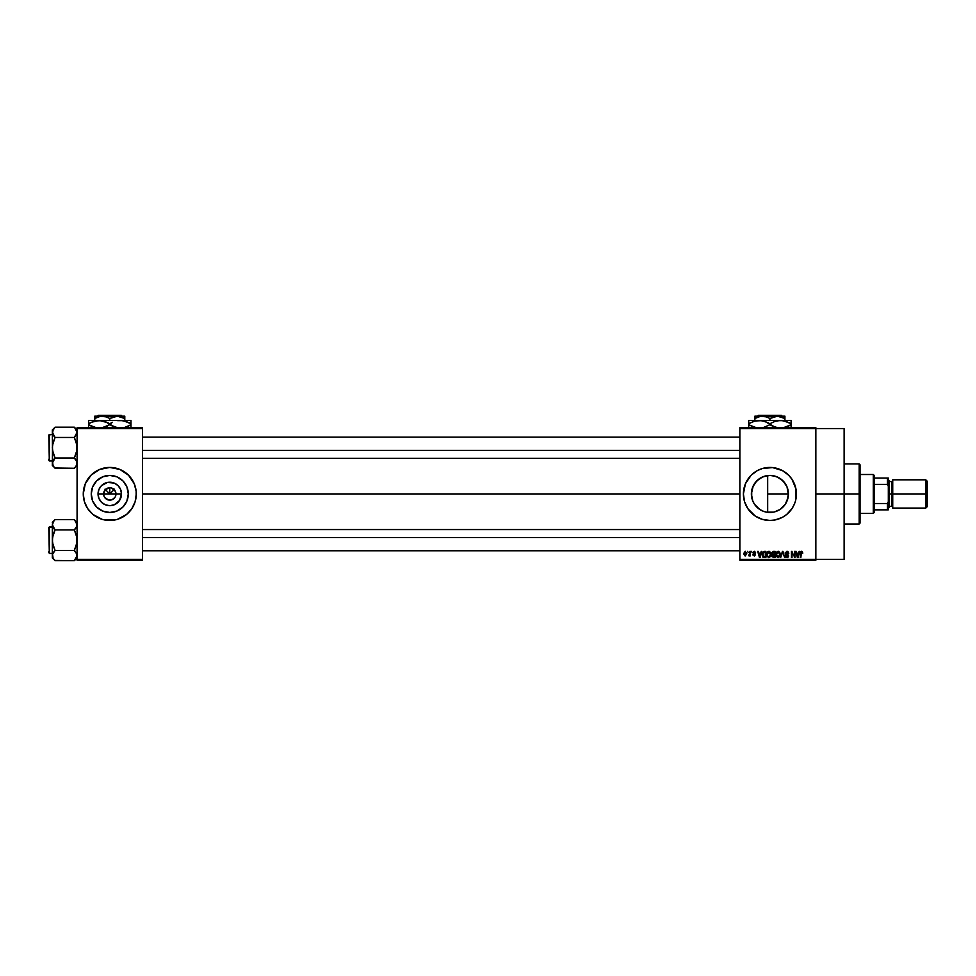 <?xml version="1.0" encoding="UTF-8"?>
<svg xmlns="http://www.w3.org/2000/svg" width="976" height="976" viewBox="0 0 976 976"><rect width="100%" height="100%" fill="white"/><g stroke="black" fill="none" stroke-linecap="round" stroke-linejoin="round"><path stroke-width="1.46" d="M104.066 496.32L103.59 493.941A6.185 6.185 0 0 0 109.776 500.139A6.185 6.185 0 0 0 115.961 493.941L121.512 493.941A11.736 11.736 0 0 1 109.776 505.678A11.736 11.736 0 0 1 98.039 493.941L115.961 493.941A6.185 6.185 0 0 1 109.776 500.139A6.185 6.185 0 0 1 103.59 493.941L105.396 489.574L109.776 487.756L109.776 493.941L114.558 489.171L109.776 493.941L104.993 489.171L109.776 493.941L109.776 487.756L110.983 487.878L114.924 490.513L115.961 493.941L115.485 496.32M108.568 500.017L104.627 497.382L108.568 500.017L112.142 499.663L109.776 500.139M128.295 493.941A18.52 18.52 0 0 1 109.776 512.473A18.52 18.52 0 0 1 91.256 493.941L92.659 486.853L96.673 480.851L102.687 476.837L109.776 475.422L116.864 476.837L122.878 480.851L126.892 486.853L128.295 493.941L126.892 501.03L122.878 507.044L116.864 511.058L109.776 512.473L102.687 511.058L96.673 507.044L92.659 501.03L91.256 493.941A18.52 18.52 0 0 1 109.776 475.422A18.52 18.52 0 0 1 128.295 493.941M83.265 493.966A26.511 26.511 0 0 0 102.041 519.305L104.603 519.952A26.511 26.511 0 0 0 114.924 519.952L117.474 519.317A26.511 26.511 0 0 0 136.286 493.966M102.114 519.33A26.511 26.511 0 0 0 104.591 519.94L114.948 519.952M114.961 519.94A26.511 26.511 0 0 0 117.437 519.33M117.474 519.317L126.599 514.437L131.821 508.679L135.139 501.64L136.286 493.941A26.511 26.511 0 0 1 109.776 520.464A26.511 26.511 0 0 1 83.265 493.941L84.412 501.64L87.73 508.679L92.952 514.437L102.077 519.317M786.9 501.31L788.425 493.941A18.52 18.52 0 0 1 769.905 512.473A18.52 18.52 0 0 1 751.374 493.941L751.727 497.54M785.168 504.446L782.911 507.13M772.553 512.278L773.492 512.119M788.401 493.075L788.071 497.565L785.302 504.238L780.19 509.35L774.529 511.875M762.085 510.741L757.596 507.788M762.854 511.082L763.525 511.339M755.021 504.982L759.035 508.947M752.618 500.603L753.216 501.981M743.395 493.966A26.511 26.511 0 0 0 762.183 519.305L769.905 520.464L775.078 519.952A26.511 26.511 0 0 0 777.567 519.33M762.232 519.33A26.511 26.511 0 0 0 775.054 519.952L782.398 517.329L786.717 514.437L791.939 508.679L794.391 504.092A26.511 26.511 0 0 0 795.269 501.664L795.904 499.114A26.511 26.511 0 0 0 796.416 493.941A26.511 26.511 0 0 1 769.905 520.464A26.511 26.511 0 0 1 743.395 493.941L744.529 501.64L747.86 508.679L755.168 515.987L762.207 519.317M777.628 519.305A26.511 26.511 0 0 0 794.391 504.104L795.269 501.64M795.281 501.627A26.511 26.511 0 0 0 795.904 499.139M815.851 493.941L844.13 493.941L844.13 428.549L844.13 493.941L815.851 493.941M142.472 493.941L739.857 493.941L142.472 493.941M114.924 497.382L112.142 499.663M115.961 493.941L103.59 493.941A6.185 6.185 0 0 1 109.776 487.756A6.185 6.185 0 0 1 115.961 493.941A6.185 6.185 0 0 0 109.776 487.756A6.185 6.185 0 0 0 103.59 493.941L98.039 493.941L98.93 489.452L101.48 485.645L107.482 482.437L114.265 483.108L118.072 485.645L120.621 489.452L121.512 493.941L119.536 500.468L114.265 504.787L109.776 505.678L105.286 504.787L101.48 502.25L98.93 498.443L98.039 493.941A11.736 11.736 0 0 1 109.776 482.217A11.736 11.736 0 0 1 121.512 493.941L115.961 493.941M751.715 497.455L751.715 490.428M756.058 506.263L755.18 505.19M761.256 510.326L760.402 509.85M768.759 512.437L766.88 512.217M765.489 511.936L764.367 511.619M771.626 512.388L770.784 512.449M775.481 511.607L777.103 511.009M786.778 501.579L785.875 503.311M788.035 497.711L787.681 499.139M770.759 475.446L776.994 476.837L782.996 480.851L787.01 486.853L788.401 494.966M759.609 509.35L754.497 504.238L752.789 501.03L751.374 493.941A18.52 18.52 0 0 1 769.905 475.422A18.52 18.52 0 0 1 788.425 493.941L767.673 493.941L767.673 512.339L767.673 493.941L788.425 493.941L788.035 490.184M739.857 427.671L815.851 427.671L739.857 427.671L739.857 428.549L815.851 428.549L815.851 559.346L739.857 559.346L739.857 427.671M815.851 428.549L739.857 428.549L739.857 560.224L739.857 559.346L815.851 559.346L815.851 560.224L739.857 560.224L815.851 560.224L815.851 427.671L815.851 428.549L844.13 428.549M747.567 551.391L748.128 552.27L747.567 551.391M751.422 551.391L751.984 552.27L751.422 551.391M761.195 551.391L760.707 553.233L758.767 553.233L757.693 551.391L759.487 557.577L761.792 551.391L760.707 553.233L758.767 553.233L757.693 551.391L759.487 557.577L761.792 551.391L760.072 557.577L758.279 551.391M767.173 552.379L768.856 551.306L767.246 552.257L766.685 554.478L767.246 552.257L768.856 551.306L770.467 552.282L771.028 554.405L769.344 551.367L767.929 551.562L766.916 552.953L766.953 556.125L768.722 557.65L770.589 556.515L770.564 552.44M776.408 552.379L778.092 551.306L776.481 552.257L775.932 554.478L776.481 552.257L778.092 551.306L779.714 552.282L780.263 554.405L778.58 551.367L777.164 551.562L776.152 552.953L776.188 556.125L777.957 557.65L779.824 556.515L779.8 552.44M786.912 551.306L785.168 553.099L785.643 554.319L787.961 555.454L787.205 556.918L785.326 555.808L785.765 557.113L787.181 557.65L788.388 556.906L788.523 555.356L785.765 552.77L787.144 552.05L788.218 553.477L788.596 552.404L786.912 551.306L785.168 553.099L787.876 555.307L786.998 556.93L785.326 555.808L787.022 557.65L788.62 555.954L785.729 553.087L786.863 552.026L788.779 553.392L786.912 551.306M799.112 551.391L798.624 553.233L796.684 553.233L795.611 551.391L797.404 557.577L799.71 551.391L798.624 553.233L796.684 553.233L795.611 551.391L797.404 557.577L799.71 551.391L797.99 557.577L796.196 551.391M795.904 499.114L795.904 488.781L791.939 479.216L788.645 475.202L782.398 470.566L772.504 467.565L762.207 468.578L757.4 470.566L751.154 475.202L745.408 483.803L743.395 493.941A26.511 26.511 0 0 1 769.905 467.431A26.511 26.511 0 0 1 796.416 493.941A26.511 26.511 0 0 0 795.904 488.793M800.271 553.38L800.832 557.577L800.271 553.38L801.54 551.306L802.418 551.745L800.466 552.026L800.271 557.577L800.991 552.306L802.76 553.233L802.418 551.745L802.76 553.233M794.403 551.391L794.403 556.344L791.426 551.391L791.426 557.577L792 552.611L794.964 557.577L794.964 551.391L794.403 556.344L791.426 551.391L791.426 557.577L792 552.611L794.964 557.577L794.964 551.391L794.366 557.577M782.41 551.391L780.641 557.577L782.715 552.111L784.619 557.577L782.959 551.391L780.641 557.577L782.715 552.111L784.619 557.577L782.959 551.391L784.619 557.577L782.715 552.111L780.641 557.577L782.41 551.391M773.382 551.391L771.76 552.501L771.931 556.625L775.127 557.577L775.127 551.391L773.382 551.391L775.127 551.391L773.382 551.391L771.674 553.209L772.431 554.722L771.833 556.015L773.37 557.577L775.127 557.577L775.127 551.391L775.127 557.577L773.37 557.577L771.833 556.015L772.431 554.722L771.674 553.026M762.537 552.379L764.232 551.391L762.293 553.002L762.744 556.954L765.879 557.577L765.879 551.391L764.232 551.391L765.879 551.391L764.232 551.391L762.11 554.514L763.415 557.455L765.879 557.577L765.879 551.391L765.879 557.577M755.034 552.831L754.192 551.952L755.034 552.831L754.192 551.952L755.034 552.831L754.192 551.952L755.034 552.831L754.192 551.952L753.435 552.648L755.522 554.685L754.253 555.966L752.947 554.685L754.96 554.771L752.874 552.758L754.228 551.306L752.886 552.477L754.96 554.771L752.947 554.685L753.155 555.417L754.509 555.954L755.424 554.161L753.484 552.367L755.607 552.758L754.643 551.355L755.607 552.758M749.812 551.391L749.714 554.636L748.616 555.722L749.812 555.173L750.373 555.881L750.373 551.391L748.616 555.722L749.812 555.173L750.373 555.881L750.373 551.391L749.812 555.881M745.2 551.306L743.627 553.685L745.103 555.966L746.762 553.831L745.298 551.306L743.627 553.685L745.2 555.966L746.762 553.636L745.2 551.306M753.228 485.889L751.374 493.941L752.789 486.853L756.803 480.851L762.817 476.837L769.905 475.422L775.481 476.288L780.69 478.887L784.814 482.961L786.888 486.573M787.669 488.72L786.778 486.304M785.875 484.572L785.168 483.462M783.179 481.022L784.814 482.961M780.349 478.655L782.911 480.753M777.091 476.874L779.055 477.85M766.88 475.678L768.771 475.458M763.513 476.556L765.489 475.959M760.414 478.045L762.097 477.154M757.596 480.107L759.047 478.935M755.18 482.693L756.437 481.229M77.08 560.224L142.472 560.224L142.472 559.346L77.08 559.346L77.08 428.549L142.472 428.549L142.472 559.346L142.472 427.671L77.08 427.671L142.472 427.671L142.472 428.549L77.08 428.549L77.08 427.671L77.08 559.346L142.472 559.346L142.472 560.224L77.08 560.224L77.08 559.346L77.08 560.224M136.164 496.54L136.164 491.343L134.273 483.803L128.527 475.202L119.926 469.456L109.776 467.431L99.625 469.456L91.024 475.202L85.278 483.803L83.265 493.941A26.511 26.511 0 0 1 109.776 467.431A26.511 26.511 0 0 1 136.286 493.941A26.511 26.511 0 0 0 117.498 468.59M844.13 559.346L844.13 493.941L844.13 559.346L815.851 559.346M795.904 488.756A26.511 26.511 0 0 0 795.281 486.268M795.269 486.231A26.511 26.511 0 0 0 777.628 468.59M777.567 468.565A26.511 26.511 0 0 0 762.232 468.565M762.183 468.59A26.511 26.511 0 0 0 743.395 493.941M746.518 481.449L745.335 483.974M745.408 504.092L746.518 506.446M773.517 512.119L766.282 512.119L762.817 511.058M759.633 478.533L755.034 482.9M766.233 475.788L761.28 477.557M767.673 475.556L767.673 493.941L767.673 475.556L766.355 475.763M117.437 468.565A26.511 26.511 0 0 0 114.961 467.943M114.924 467.943A26.511 26.511 0 0 0 102.114 468.565M102.041 468.59A26.511 26.511 0 0 0 83.265 493.917L83.387 496.54M136.286 493.941L136.164 491.343M135.139 486.255L134.273 483.803M83.387 491.343L83.265 493.941M84.412 501.64L85.278 504.092M120.06 478.545L116.864 476.837M94.379 483.657L92.659 486.853M99.491 509.35L102.687 511.058M125.172 504.238L126.892 501.03M105.396 489.574L104.066 491.575M107.409 488.232L106.335 488.805M114.155 489.574L112.142 488.232M115.485 491.575L114.924 490.513M801.516 552.026L800.832 557.577M800.637 551.721L801.369 551.318M801.54 551.306L802.418 551.745M797.429 555.978L796.88 553.953L798.441 553.953L797.843 556.052M792 557.577L792.036 551.391M787.315 551.342L788.022 551.647M787.01 552.038L788.218 553.477L786.644 552.05M786.754 552.038L785.839 553.575M786.937 554.197L788.62 555.966M788.596 556.283L788.388 556.906M785.887 555.722L786.998 556.93L785.887 555.722L786.998 556.93L788.059 555.942L785.168 552.928M786.668 556.893L787.876 555.307L785.18 553.331M786.998 556.93L787.876 555.307L786.022 554.575M788.047 556.076L786.998 554.893L788.059 555.942M778.811 551.452L780.263 554.673M775.932 554.746L778.092 557.65L780.263 554.405M777.738 556.881L777.079 556.466M776.676 553.185L776.725 555.893L778.092 556.93L779.702 554.392L778.092 556.93L776.493 554.49L778.104 552.026L778.885 552.294M779.141 552.526L778.104 552.026L779.702 554.392L778.189 556.93M776.493 554.49L776.798 552.892M771.833 556.015L772.431 554.722M772.26 552.892L772.785 552.184L772.248 553.429L773.456 554.283L772.345 552.599M772.858 552.16L772.236 553.197L772.931 552.148M773.138 556.832L772.406 556.137L772.919 555.063L772.406 556.137M773.504 555.002L772.394 555.917L774.566 555.002L774.566 556.857L772.394 555.917L774.566 556.857L774.566 555.002L772.394 555.783M773.37 552.111L774.566 552.111L774.566 554.283L773.212 554.27L774.566 554.283L774.566 552.111L772.711 552.221M770.467 552.282L768.856 551.306L770.467 552.282L771.016 554.673M766.697 554.746L768.856 557.65L771.028 554.405M767.441 553.185L767.49 555.893L767.246 554.49L768.856 552.026L770.467 554.392L769.808 556.552L768.844 556.93L767.49 555.893L768.844 556.93L770.467 554.392L768.844 556.93L767.844 556.466M767.246 554.49L767.563 552.892M770.467 554.392L768.856 552.026M764.306 557.577L763.415 557.455L764.306 557.577M763.037 557.247L762.244 555.844M762.122 554.026L762.232 553.246M763.976 552.123L762.671 554.527L762.89 553.014L765.318 552.111L765.318 556.857L763.525 556.723L762.817 553.27M762.89 553.014L763.854 552.148M763.525 556.723L765.318 556.857L765.318 552.111L764.306 552.111M762.683 554.136L762.695 555.137M759.743 556.93L758.962 553.953L760.524 553.953L759.657 556.564M753.435 552.648L754.192 551.952L753.435 552.648M755.522 554.807L754.253 555.966L755.522 554.685L753.582 553.05M755.522 554.685L754.253 555.966L752.947 554.685L754.253 555.966M753.509 554.6L754.228 555.32L752.947 554.685M752.874 552.623L754.228 551.306L752.874 552.758L754.777 554.405L754.228 555.32L754.814 554.441M749.141 555.966L749.812 553.721M746.201 553.636L745.213 555.32L746.201 553.636L745.188 551.952L744.2 553.917L745.213 555.32L744.188 553.636L745.188 551.952L746.201 553.636L745.188 551.952M746.164 554.185L745.713 555.137M744.285 552.831L744.688 552.135M745.835 552.27L746.189 553.368M797.343 555.661L796.88 553.953L798.441 553.953L797.917 555.759M779.373 552.855L779.69 553.99M773.212 554.27L772.248 553.429M769.759 552.392L770.442 553.99M759.426 555.661L758.962 553.953L760.524 553.953L759.926 556.052M859.161 493.941L859.161 523.99L859.161 493.941L844.13 493.941L859.161 493.941L859.161 463.905L859.161 493.941L860.039 493.941L859.161 493.941M860.039 523.112L860.039 493.941L860.039 523.112L859.161 523.99L844.13 523.99M860.039 464.783L860.039 493.941L860.039 464.783L859.161 463.905L844.13 463.905M76.872 464.478L75.433 467.04L76.872 464.478L76.872 461.794L76.884 464.466M54.827 468.004L74.322 468.273L77.08 465.515L74.322 468.273L75.433 467.04L74.322 468.273L55.083 468.273L53.107 465.784L52.533 461.807L55.083 458L53.107 453.01L52.338 447.728L53.107 442.445L55.083 437.455L52.338 432.331L52.533 433.661L52.533 431.002L53.973 428.415L52.533 430.977L55.083 427.195L53.107 429.684M74.591 427.464L77.08 432.331L74.322 437.455L55.083 437.455L74.322 437.455L75.433 436.235L74.322 437.455L76.311 442.445L77.08 447.728L76.311 453.023L74.322 458L55.083 458L52.533 450.4L52.338 429.94L55.083 427.195L74.322 427.195L55.083 427.195L52.338 429.94L52.533 464.478M49.325 460.989L48.8 435.003L52.338 434.479L49.325 434.479L49.325 460.989L52.338 460.989L49.325 460.989L48.8 435.003L49.325 460.989M77.08 432.405L76.872 433.673M53.912 436.15L55.083 437.455L52.533 445.044L52.338 463.136L55.083 458L53.985 459.22L55.083 458L74.322 458L76.872 461.782M55.083 458L52.533 461.782M74.322 468.273L76.299 465.784L74.322 468.273M52.338 463.063L52.338 465.515L53.997 467.065M53.973 467.04L53.107 465.784M55.083 437.455L53.107 434.967M52.533 433.661L53.094 429.696M53.985 459.22L53.107 460.477M74.322 437.455L75.433 436.235L74.322 437.455L76.884 445.056L76.872 450.412L74.322 458L76.299 460.477M77.08 429.94L74.322 427.195L76.287 429.647M77.08 432.331L76.872 430.989M75.433 436.235L76.299 434.979M75.506 459.306L74.322 458M142.472 450.387L739.857 450.387L142.472 450.387M739.857 537.508L142.472 537.508L739.857 537.508M873.288 474.507L874.179 475.385L874.179 478.045L874.179 475.385L873.288 474.507L860.039 474.507L873.288 474.507L873.288 513.388L860.039 513.388L873.288 513.388L873.288 474.507M874.179 512.51L873.288 513.388L874.179 512.51L874.179 509.85L874.179 512.51M874.179 484.389L874.179 503.506L874.179 478.045L874.179 484.389L887.428 484.389L888.319 486.243L888.319 501.652L887.428 503.506L874.179 503.506L874.179 509.85L874.179 503.506L887.428 503.506L887.428 509.85L888.319 509.85L888.319 501.652L888.319 509.85L887.428 509.85L887.428 503.506L888.319 501.652L888.319 478.045L874.179 478.045L887.428 478.045L887.428 484.389L887.428 478.045L888.319 478.045L888.319 486.243L887.428 484.389L874.179 484.389M874.179 509.85L887.428 509.85L874.179 509.85M925.785 493.941L927.2 493.941L927.2 481.217L927.2 493.941L925.785 493.941L925.785 479.814L925.785 493.941L892.735 493.941L925.785 493.941L925.785 508.081L925.785 493.941M892.735 480.692L891.857 481.571L891.857 506.324L891.857 493.941L888.319 493.941L889.197 493.941L889.197 480.692L889.197 493.941L892.735 493.941L892.735 508.081L892.735 479.814L892.735 493.941L891.857 493.941L891.857 481.571L889.197 481.571M927.2 506.678L927.2 493.941L927.2 506.678L925.785 508.081L892.735 508.081M889.197 507.203L889.197 493.941L889.197 507.203L888.319 508.081M48.8 435.247L48.8 436.248M48.8 459.22L48.8 460.208M76.872 556.918L75.433 559.48L76.872 556.918M77.08 555.576L74.322 560.7L76.884 556.893L76.311 552.928L77.08 555.564M54.827 560.431L74.322 560.7L77.08 557.955L74.322 560.7L55.083 560.7L53.107 558.223L52.533 554.234L55.083 550.44L53.107 545.45L52.338 540.167L53.107 534.872L55.083 529.895L52.338 524.759L52.533 526.101L52.533 523.417L53.973 520.855L52.338 524.759L52.338 557.955L52.338 555.564L53.119 558.248M55.083 519.622L53.985 520.855L55.083 519.622L53.985 520.855L55.083 519.622L74.322 519.622L55.083 519.622L52.338 522.38L55.083 519.622M49.325 553.416L48.8 527.443L52.338 526.906L49.325 526.906L49.325 553.416L52.338 553.416L49.325 553.416L48.8 527.443L49.325 553.416M74.591 519.891L77.08 524.759L76.884 523.429L76.884 526.088L74.322 529.895L75.433 528.675L74.322 529.895L55.083 529.895L74.322 529.895L76.311 534.885L77.08 540.167L76.311 545.45L74.322 550.44L55.083 550.44L74.322 550.44L76.872 554.222M55.083 550.44L52.533 554.222L55.083 550.44L53.985 551.66L55.083 550.44L52.533 542.839L52.533 526.113M53.985 551.66L52.533 554.222L52.338 557.955L55.083 560.7L53.107 558.211M74.322 560.7L75.433 559.48L74.322 560.7M53.912 528.589L55.083 529.895L52.533 537.483L52.338 555.49M55.083 529.895L53.107 527.418M74.322 529.895L75.433 528.675L74.322 529.895L76.884 537.495L76.872 542.851L74.322 550.44L76.299 552.916M77.08 524.832L76.872 526.113M76.299 522.111L75.42 520.83M77.08 522.38L75.433 520.855M77.08 524.759L76.884 523.429M75.433 528.675L76.299 527.418M75.506 551.745L74.322 550.44M48.8 527.687L48.8 528.675M48.8 551.647L48.8 552.648M53.107 552.916L52.533 554.222M758.45 415.3L781.349 415.3L758.45 415.3L757.559 416.179L758.45 415.3M782.24 416.179L781.349 415.3L782.24 416.179M769.905 418.509L775.444 416.349L784.924 416.179L754.875 416.179L754.875 418.509L760.414 416.349L766.245 416.825L769.905 418.509L769.905 420.424L769.905 418.509L768.112 417.569L769.905 418.509L777.408 416.179L784.924 418.509L781.288 416.837L784.924 418.509L784.924 420.424L784.924 416.349M756.668 417.569L754.875 418.509L754.875 417.569L754.875 420.424L754.875 418.509L760.414 416.349L764.33 416.349L768.112 417.569M784.924 420.424L748.69 420.424L748.69 421.339L748.69 420.424L791.109 420.424L791.109 421.339L791.109 420.424L777.738 420.668L783.252 420.656L791.109 423.706L788.584 422.388L791.109 423.706L791.109 424.743L783.289 427.781L791.109 424.743L791.109 420.668M788.584 426.061L791.109 424.743L791.109 427.11M784.789 420.998L780.507 420.424L785.948 421.339L791.109 423.706L791.109 422.388M771.565 425.646L777.762 427.793L772.431 426.061L769.905 424.743L769.905 423.706L775.029 421.351L780.507 420.424L775.029 421.351L769.905 423.706L764.757 421.339L775.042 427.11L769.905 424.743L763.488 427.476M769.905 424.743L763.671 427.427M762.085 420.668L759.291 420.424L764.745 421.339L769.905 423.706M755.095 420.973L762.036 420.656L768.246 422.803M748.69 421.339L748.69 423.706L753.838 421.339L759.291 420.424M748.69 426.061L748.69 424.743L756.546 427.793L748.69 424.743L748.69 423.706L748.69 424.743L753.838 427.11L748.69 424.743L748.69 427.781M751.227 422.376L748.69 423.706L748.69 422.388L748.69 423.706L754.924 421.022M784.789 420.985L783.289 420.668M754.875 416.349L777.408 416.179L784.924 418.509L784.924 417.569M98.32 415.3L121.231 415.3L98.32 415.3L97.429 416.179L98.32 415.3M122.11 416.179L121.231 415.3L122.11 416.179M109.776 418.509L117.291 416.179L94.757 416.179L94.757 418.509L100.284 416.349L106.116 416.825L109.776 418.509L109.776 420.424L109.776 418.509L107.982 417.569L109.776 418.509L115.314 416.349L119.231 416.349L124.794 418.509L121.17 416.837L124.794 418.509L124.794 420.424L124.794 416.179L117.291 416.179L124.794 418.509L124.794 417.569M96.551 417.569L94.757 418.509L94.757 417.569L94.757 420.424L94.757 418.509L100.284 416.349L104.212 416.349L107.982 417.569M124.794 420.424L88.572 420.424L88.572 421.339L88.572 420.424L130.979 420.424L130.979 421.339L130.979 420.424L117.608 420.668L123.122 420.656L130.979 423.706L128.454 422.388L130.979 423.706L130.979 424.743L124.574 427.476M130.979 427.11L130.979 424.743L124.757 427.427M124.672 420.998L120.377 420.424L125.843 421.339L130.979 423.706L130.979 420.668M112.508 422.291L109.776 423.706L104.639 421.339L114.912 427.11L109.776 424.743L101.955 427.781L107.25 426.061L112.484 422.303M94.977 420.973L101.919 420.656L109.776 423.706M91.293 422.291L99.174 420.424L108.116 422.803M88.572 421.339L88.572 423.706L94.794 421.022M88.572 426.061L88.572 424.743L96.429 427.793L91.097 426.061L88.572 424.743L88.572 423.706L88.572 424.743L93.708 427.11L88.572 424.743L88.572 427.781M111.435 425.646L117.632 427.793L109.776 424.743M128.454 426.061L130.979 424.743L130.979 426.061L130.979 422.388M88.572 423.706L91.097 422.388L88.572 423.706L88.572 422.388L88.572 423.706M101.955 420.668L99.174 420.424M124.66 420.985L123.171 420.668M94.757 416.349L124.794 416.179M142.472 437.126L739.857 437.126M142.472 458.33L739.857 458.33M739.857 550.769L142.472 550.769M739.857 529.565L142.472 529.565M892.735 479.814L925.785 479.814L927.2 481.217M888.319 479.814L889.197 480.692M889.197 506.324L891.857 506.324L892.735 507.203"/></g></svg>
